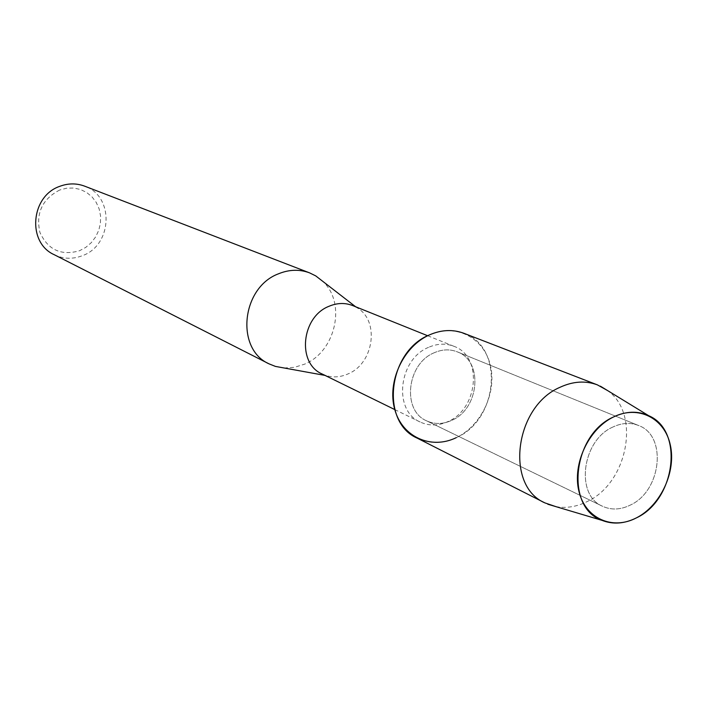 <?xml version="1.0" encoding="UTF-8"?>
<svg xmlns="http://www.w3.org/2000/svg" width="707" height="707" viewBox="0 0 707 707"><rect width="100%" height="100%" fill="white"/><g stroke="black" fill="none" stroke-linecap="round" stroke-linejoin="round"><path stroke-width="0.53" stroke-dasharray="3.54 2.65" d="M612.651 427.143C581.888 440.594 575.127 495.068 602.479 506.239C611.316 510.277 620.658 509.862 630.503 504.992C661.531 490.782 667.346 435.459 638.456 425.464C630.282 422.291 621.683 422.848 612.651 427.143C581.888 440.594 575.127 495.068 602.479 506.239C611.316 510.277 620.658 509.862 630.503 504.992C661.531 490.782 667.346 435.459 638.456 425.464C630.282 422.291 621.683 422.848 612.651 427.143M434.098 352.802C406.755 363.796 401.762 410.546 426.56 420.815C434.584 424.5 442.989 424.341 451.764 420.347C479.461 408.743 483.517 360.994 457.279 351.847C449.855 348.958 442.131 349.276 434.098 352.802C406.755 363.796 401.762 410.546 426.56 420.815C434.584 424.5 442.989 424.341 451.764 420.347C479.461 408.743 483.517 360.994 457.279 351.847C449.855 348.958 442.131 349.276 434.098 352.802M428.53 347.358C398.501 359.377 392.986 410.661 420.17 422.017C429.034 426.118 438.313 425.968 447.999 421.558C478.462 408.787 482.846 356.293 453.894 346.289C445.772 343.16 437.315 343.514 428.53 347.358M322.136 373.994L326.36 375.656C333.51 377.715 340.73 377.14 348.012 373.923C374.144 363.398 379.951 320.227 356.682 307.572L352.625 305.548M284.002 367.967L294.359 367.357L304.531 364.176C335.79 351.547 346.607 302.737 322.631 281.227M54.094 254.644C63.259 259.062 72.697 259.407 82.419 255.678C112.643 245.082 114.437 196.122 84.61 186.144M59.75 189.997C42.323 199.003 35.703 213.107 39.884 232.329C47.926 249.88 61.138 256.014 79.529 250.738L85.812 247.362L91.291 242.66L95.684 236.854L98.786 230.252L100.438 223.156L100.562 215.927L99.148 208.91L96.258 202.458L92.034 196.891L86.678 192.49L80.448 189.476L73.652 188.018L66.635 188.195L59.75 189.997M417.157 438.119C429.609 444.058 442.653 443.899 456.289 437.642C481.502 425.747 497.233 391.996 490.251 364.803C483.641 337.442 455.335 323.019 429.423 334.915M555.79 506.601C566.227 508.483 576.709 506.795 587.243 501.528C627.94 482.828 640.931 413.604 607.49 390.511M456.289 437.642C498.541 419.746 504.356 346.739 463.845 333.28M602.479 506.239L426.56 420.815L602.479 506.239M420.17 422.017L394.789 409.583M326.36 375.656L325.034 375.417M356.682 307.572L355.612 306.75M453.894 346.289L427.673 335.745M638.456 425.464L457.279 351.847L638.456 425.464"/><path stroke-width="1.06" d="M613.464 416.989C588.577 428.919 572.175 464.163 578.909 491.232C585.281 518.487 612.492 530.542 636.53 517.816C660.665 505.487 676.316 471.799 670.342 445.11C664.713 418.235 638.253 404.643 613.464 416.989C572.467 434.761 564.866 507.865 602.055 520.37C613.084 524.674 624.573 523.816 636.53 517.816C675.574 499.734 684.235 430.536 648.673 415.689C637.696 410.679 625.96 411.112 613.464 416.989M607.49 390.511L597.397 384.873L463.845 333.28C452.807 329.179 441.336 329.727 429.423 334.915C403.397 346.395 386.915 381.692 394.709 409.291C402.115 437.059 431.182 449.935 456.289 437.642M427.673 335.745L352.625 305.548C345.034 302.614 337.177 302.852 329.073 306.255C301.332 316.842 296.763 363.327 322.136 373.994L394.789 409.583M322.631 281.227L315.729 275.889L309.586 272.867C299.529 269.137 289.163 269.447 278.496 273.803C241.379 287.546 235.263 349.072 269.058 363.866L275.412 366.403L284.002 367.967M309.586 272.867L84.61 186.144C76.497 183.131 68.243 183.184 59.848 186.303C30.648 196.078 26.937 242.589 54.094 254.644L269.058 363.866M597.397 384.873C585.52 380.472 573.068 381.267 560.041 387.277C514.714 406.401 504.798 485.762 544.841 502.871L555.79 506.601M429.423 334.915C387.984 351.379 380.004 422.079 417.157 438.119L544.841 502.871M325.034 375.417L275.412 366.403M355.612 306.75L315.729 275.889M602.055 520.37L547.792 504.224M648.673 415.689L600.376 386.163"/></g></svg>
